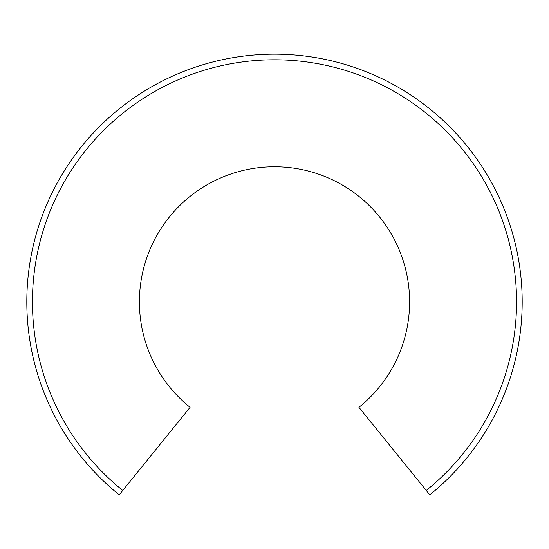 <?xml version="1.0" encoding="UTF-8"?>
<svg xmlns="http://www.w3.org/2000/svg" width="549" height="549" viewBox="0 0 549 549"><rect width="100%" height="100%" fill="white"/><g stroke="black" fill="none" stroke-linecap="round" stroke-linejoin="round"><path stroke-width="0.82" d="M122.75 490.449L190.064 407.331A135.102 135.102 0 0 1 175.522 209.91A135.102 135.102 0 0 1 373.478 209.91A135.102 135.102 0 0 1 358.936 407.331L429.792 494.827A247.688 247.688 0 0 0 455.821 133.126A247.688 247.688 0 0 0 93.179 133.126A247.688 247.688 0 0 0 119.208 494.827L122.75 490.449A242.061 242.061 0 0 1 97.297 136.962A242.061 242.061 0 0 1 451.703 136.962A242.061 242.061 0 0 1 426.25 490.449"/></g></svg>
